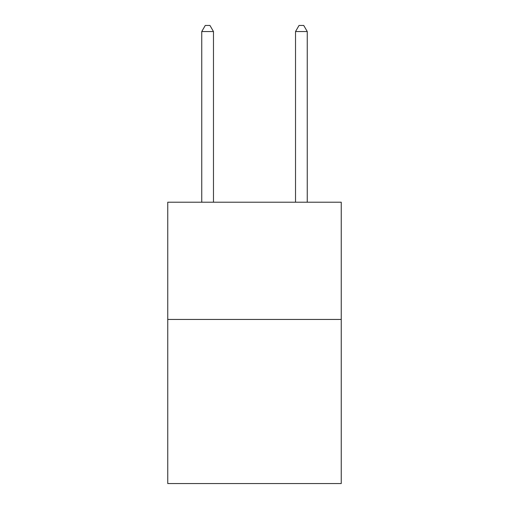 <?xml version="1.0" encoding="UTF-8"?>
<svg xmlns="http://www.w3.org/2000/svg" width="509" height="509" viewBox="0 0 509 509"><rect width="100%" height="100%" fill="white"/><g stroke="black" fill="none" stroke-linecap="round" stroke-linejoin="round"><path stroke-width="0.76" d="M341.246 319.442L341.246 483.55L167.754 483.55L167.754 202.219L341.246 202.219L341.246 319.442L167.754 319.442M213.475 202.219L213.475 31.545L201.749 31.545L201.749 202.219M201.749 31.545L205.267 25.45L209.956 25.45L213.475 31.545M307.251 202.219L307.251 31.545L295.525 31.545L295.525 202.219M295.525 31.545L299.044 25.45L303.733 25.45L307.251 31.545"/></g></svg>
